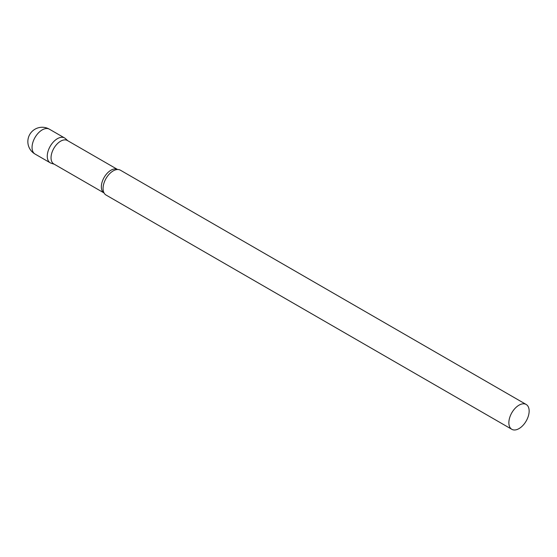 <?xml version="1.0" encoding="UTF-8"?>
<svg xmlns="http://www.w3.org/2000/svg" width="557" height="557" viewBox="0 0 557 557"><rect width="100%" height="100%" fill="white"/><g stroke="black" fill="none" stroke-linecap="round" stroke-linejoin="round"><path stroke-width="0.84" d="M35.021 154.031L50.234 162.811A14.35 8.285 -60 0 1 48.034 151.316A14.35 8.285 -60 0 1 57.406 138.672A14.35 8.285 -60 0 1 64.577 137.962L49.371 129.182A14.35 14.35 0 0 0 27.85 141.61A14.35 14.35 0 0 0 35.021 154.031A14.35 8.285 -60 0 1 32.055 147.466A14.35 8.285 -60 0 1 42.2 129.892A14.35 8.285 -60 0 1 49.371 129.182M117.618 169.509L67.397 140.517A13.542 7.819 120 0 0 56.96 144.145A13.542 7.819 120 0 0 51.049 157.777A13.542 7.819 120 0 0 53.855 163.981L104.075 192.973M67.822 140.761L65.42 138.575A14.35 8.285 120 0 0 54.12 141.206A14.35 8.285 120 0 0 47.261 156.245A14.35 8.285 120 0 0 51.181 163.236L54.28 164.224M526.177 404.466L120.382 170.184A14.35 8.285 120 0 0 117.172 169.537A14.35 8.285 120 0 0 103.066 188.461A14.35 8.285 120 0 0 103.867 192.569A14.35 8.285 120 0 0 106.039 195.034L511.834 429.315A14.35 8.285 120 0 0 522.891 425.471A14.35 8.285 120 0 0 529.15 411.031A14.35 8.285 120 0 0 526.177 404.466A14.35 8.285 120 0 0 515.121 408.309A14.35 8.285 120 0 0 508.861 422.749A14.35 8.285 120 0 0 511.834 429.315M117.611 169.509A13.542 7.819 120 0 0 107.209 173.248A13.542 7.819 120 0 0 101.353 186.818A13.542 7.819 120 0 0 104.068 192.966"/></g></svg>
